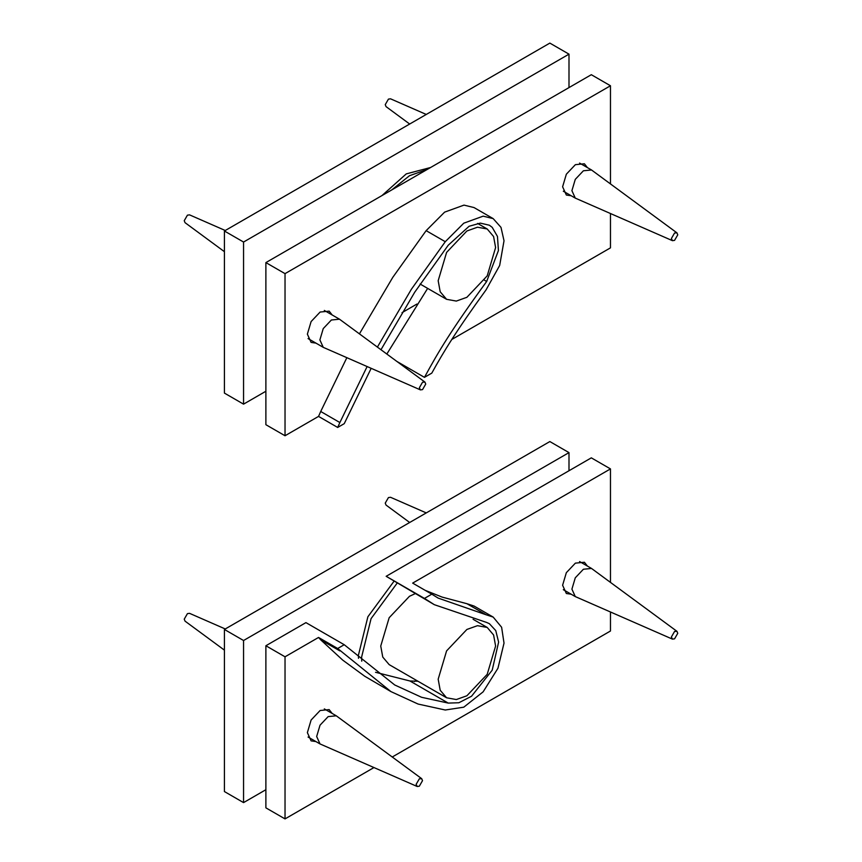 <?xml version="1.0" encoding="UTF-8"?>
<svg xmlns="http://www.w3.org/2000/svg" width="862" height="862" viewBox="0 0 862 862"><rect width="100%" height="100%" fill="white"/><g stroke="black" fill="none" stroke-linecap="round" stroke-linejoin="round"><path stroke-width="1.29" d="M495.607 247.566L493.592 236.533L487.202 228.98L477.462 227.212L466.892 230.994L446.591 252.426L438.176 280.721L440.191 291.765L446.591 299.319L456.321 301.075L466.892 297.304L487.202 275.872L495.607 247.566M427.283 169.415L409.461 175.729L391.65 189.985M381.974 195.577L406.271 173.887L430.58 167.508M243.558 404.149L224.411 393.094L224.411 230.994L549.848 43.1L568.995 54.155L243.558 242.039L243.558 404.149L265.884 391.251M568.995 87.601L568.995 54.155M402.037 312.647L416.971 304.027M224.411 230.994L243.558 242.039M495.607 646.037L493.592 634.992L487.202 627.439L477.462 625.683L466.892 629.454L446.591 650.885L438.176 679.191L440.191 690.236L446.591 697.778L456.321 699.545L466.892 695.774L487.202 674.332L495.607 646.037M446.591 697.778L389.161 664.624L382.76 657.07L380.745 646.037L389.161 617.731L409.461 596.299L415.204 593.649M397.102 583.197L371.069 618.636L361.609 657.081L361.738 661.176M414.45 681.54L416.227 680.258M358.495 658.32L358.42 655.249L367.88 616.772L393.934 581.344M243.558 802.608L224.411 791.553L224.411 629.454L549.848 441.559L568.995 452.615L243.558 640.509L243.558 802.608L265.884 789.711M568.995 470.749L568.995 452.615M224.411 629.454L243.558 640.509M315.945 343.119L311.107 342.408L307.368 334.144L311.107 321.569L320.125 312.044L329.155 311.15L332.182 314.986M571.183 195.749L566.345 195.038L562.606 186.785L566.345 174.199L575.374 164.674L584.393 163.78L587.431 167.616M265.884 262.598L591.321 74.703L610.468 85.758L285.031 273.642L265.884 262.598L265.884 424.697L285.031 435.752L318.541 416.4L320.718 411.486L339.865 422.542L337.678 427.455L344.229 423.673L371.166 368.333M318.541 416.4L337.678 427.455M320.718 411.486L346.847 357.698M359.432 333.853L392.803 277.327L426.14 230.65L445.277 241.705L411.357 289.298L377.405 347.074M367.115 366.565L339.865 422.542M426.14 230.65L444.63 212.127L464.004 205.113L474.035 207.57L493.183 218.625L483.151 216.157L463.778 223.183L445.277 241.705M380.982 349.713L414.741 292.186L448.218 245.239L469.1 226.264L480.339 223.129L489.368 225.219L492.202 227.342L497.46 236.447L498.43 250.519L486.664 281.475C450.697 330.782 438.208 352.095 424.46 377.351L431.797 373.117C443.704 351.588 455.912 331.471 486.103 289.804L499.669 265.474L504.022 240.767L500.994 227.374L493.183 218.625M451.807 339.466L610.468 247.857L610.468 213.55M396.951 361.48L424.46 377.351M386.833 354.023L427.649 288.382M484.476 280.215L486.664 281.475M285.031 273.642L285.031 435.752M610.468 183.897L610.468 85.758M571.183 594.22L566.345 593.509L562.606 585.244L566.345 572.67L575.374 563.145L584.393 562.25L587.431 566.086M315.945 741.579L311.107 740.867L307.368 732.614L311.107 720.029L320.125 710.503L329.155 709.609L332.182 713.445M425.128 590.308L442.109 597.086L466.956 603.723L486.103 614.778L438.155 598.099L431.797 594.166L424.46 598.411L434.34 604.693L486.664 622.461L489.368 623.689L495.747 630.564L498.613 642.104L492.202 670.194L471.536 696.237L458.853 702.756L448.218 703.09L421.572 697.283L394.742 684.988L344.229 644.722L337.678 648.504L390.928 691.593L418.113 704.06L445.277 710.008L463.778 707.185L483.14 691.83L497.945 668.265L504.022 643.117L501.619 627.256L493.183 617.084L486.103 614.778M610.468 582.356L610.468 468.906L412.661 583.111L431.797 594.166M466.956 603.723L474.035 606.029L493.183 617.084M390.928 691.593L364.755 676.261L342.774 660.152L320.718 639.852L339.865 650.896M320.718 639.852L318.541 637.449L337.678 648.504M318.541 637.449L285.031 656.801L285.031 818.9L373.946 767.568M392.253 756.998L610.468 631.006L610.468 612.009M610.468 468.906L591.321 457.851L386.165 576.301L424.46 598.411M434.34 604.693L386.165 576.301M448.218 703.09L409.935 680.98L417.93 681.239M375.552 672.295L409.935 680.98M344.229 644.722L305.935 622.623L265.884 645.746L285.031 656.801M285.031 818.9L265.884 807.845L265.884 645.746M225.262 230.499L189.543 214.864L187.431 215.166L184.242 220.694L185.039 222.665L224.411 251.672M426.27 114.452L390.54 98.818L388.439 99.119L385.249 104.647L386.047 106.619L409.676 124.031M671.379 238.526L674.569 232.999L676.961 232.869L677.758 234.841L674.569 240.369L672.457 240.67L671.379 238.526M672.457 240.67L575.277 198.109L571.915 190.674L575.277 179.361L583.402 170.784L591.515 169.976L676.961 232.869M419.352 387.749L422.542 382.222L424.944 382.092L425.731 384.064L422.542 389.592L420.44 389.893L419.352 387.749M420.44 389.893L323.25 347.343L319.888 339.897L323.25 328.584L331.374 320.007L339.499 319.199L424.944 382.092M416.13 784.355L419.32 778.828L421.723 778.698L422.509 780.67L419.32 786.198L417.219 786.5L416.13 784.355M417.219 786.5L320.028 743.938L316.666 736.504L320.028 725.19L328.153 716.613L336.277 715.805L421.723 778.698M671.379 636.986L674.569 631.458L676.961 631.329L677.758 633.301L674.569 638.828L672.457 639.13L671.379 636.986M672.457 639.13L575.277 596.579L571.915 589.145L575.277 577.82L583.402 569.243L591.515 568.446L676.961 631.329M426.27 512.912L390.54 497.288L388.439 497.579L385.249 503.106L386.047 505.078L409.676 522.491M225.262 628.958L189.543 613.335L187.431 613.636L184.242 619.153L185.039 621.136L224.411 650.131M487.202 228.98L477.57 223.42M446.591 299.319L420.085 284.018M487.202 627.439L473.087 619.293M579.566 163.08L591.515 169.976M563.317 191.213L575.277 198.109M324.317 310.439L339.499 319.199M308.068 338.572L323.25 347.343M324.317 708.909L336.277 715.805M308.068 737.042L320.028 743.938M579.566 561.539L591.515 568.446M563.317 589.673L575.277 596.579"/></g></svg>
